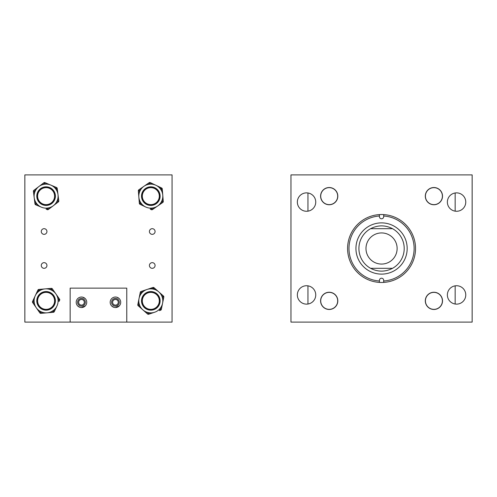 <?xml version="1.0" encoding="UTF-8"?>
<svg xmlns="http://www.w3.org/2000/svg" width="497" height="497" viewBox="0 0 497 497"><rect width="100%" height="100%" fill="white"/><g stroke="black" fill="none" stroke-linecap="round" stroke-linejoin="round"><path stroke-width="0.75" d="M447.375 202.074A9.194 9.194 0 0 0 456.569 211.268A9.194 9.194 0 0 0 465.764 202.074A9.194 9.194 0 0 0 456.569 192.873A9.194 9.194 0 0 0 447.375 202.074M447.375 294.926A9.194 9.194 0 0 0 456.569 304.127A9.194 9.194 0 0 0 465.764 294.926A9.194 9.194 0 0 0 456.569 285.732A9.194 9.194 0 0 0 447.375 294.926M320.596 196.141A8.604 8.604 0 0 0 329.2 204.745A8.604 8.604 0 0 0 337.811 196.141A8.604 8.604 0 0 0 329.2 187.531A8.604 8.604 0 0 0 320.596 196.141M297.349 202.074A9.194 9.194 0 0 0 306.55 211.268A9.194 9.194 0 0 0 315.744 202.074A9.194 9.194 0 0 0 306.55 192.873A9.194 9.194 0 0 0 297.349 202.074M320.596 300.859A8.604 8.604 0 0 0 329.2 309.469A8.604 8.604 0 0 0 337.811 300.859A8.604 8.604 0 0 0 329.2 292.255A8.604 8.604 0 0 0 321.733 305.139A8.604 8.604 0 0 0 333.481 308.333M297.349 294.926A9.194 9.194 0 0 0 306.55 304.127A9.194 9.194 0 0 0 315.744 294.926A9.194 9.194 0 0 0 306.55 285.732A9.194 9.194 0 0 0 297.349 294.926M425.308 300.859A8.604 8.604 0 0 0 433.912 309.469A8.604 8.604 0 0 0 442.516 300.859A8.604 8.604 0 0 0 433.912 292.255A8.604 8.604 0 0 0 425.308 300.859M425.308 196.141A8.604 8.604 0 0 0 433.912 204.745A8.604 8.604 0 0 0 442.516 196.141A8.604 8.604 0 0 0 433.912 187.531A8.604 8.604 0 0 0 425.308 196.141A8.604 8.604 0 0 1 437.695 188.406M472.15 174.894L472.15 322.106L290.962 322.106L290.962 174.894L472.15 174.894M407.173 248.5A25.614 25.614 0 0 1 381.559 274.114A25.614 25.614 0 0 1 355.939 248.5A25.614 25.614 0 0 1 381.559 222.886A25.614 25.614 0 0 1 407.173 248.5M379.428 216.002L379.428 216.655A2.131 2.131 0 0 0 381.559 218.786A2.131 2.131 0 0 0 383.684 216.655L383.684 216.002A32.566 32.566 0 0 1 414.125 248.5A32.566 32.566 0 0 1 383.684 280.998L383.684 280.345A2.131 2.131 0 0 0 381.559 278.214A2.131 2.131 0 0 0 379.428 280.345L379.428 280.998A32.566 32.566 0 0 1 348.987 248.5A32.566 32.566 0 0 1 379.428 216.002L379.428 214.592A33.97 33.97 0 0 1 415.529 248.5A33.97 33.97 0 0 1 379.428 282.408A33.97 33.97 0 0 1 347.583 248.5A33.97 33.97 0 0 1 379.428 214.592M379.428 280.998L379.428 281.824M383.684 280.998L383.684 281.824M383.684 216.002L383.684 214.592M365.985 248.5A15.569 15.569 0 0 0 381.559 264.069A15.569 15.569 0 0 0 397.128 248.5A15.569 15.569 0 0 0 381.559 232.931A15.569 15.569 0 0 0 365.985 248.5M370.594 228.682A22.651 22.651 0 0 0 370.594 268.318C377.9 272.058 385.212 272.058 392.524 268.318A22.651 22.651 0 0 0 392.524 228.682C385.212 224.942 377.9 224.942 370.594 228.682L392.524 228.682M392.524 268.318L370.594 268.318M46.935 231.515A2.833 2.833 0 0 1 44.109 234.348A2.833 2.833 0 0 1 41.276 231.515A2.833 2.833 0 0 1 44.109 228.682A2.833 2.833 0 0 1 46.935 231.515M46.935 265.485A2.833 2.833 0 0 1 44.109 268.318A2.833 2.833 0 0 1 41.276 265.485A2.833 2.833 0 0 1 44.109 262.652A2.833 2.833 0 0 1 46.935 265.485M84.304 302.288A2.833 2.833 0 0 1 81.471 305.121A2.833 2.833 0 0 1 78.638 302.288A2.833 2.833 0 0 1 81.471 299.461A2.833 2.833 0 0 1 84.304 302.288M118.274 302.288A2.833 2.833 0 0 1 115.441 305.121A2.833 2.833 0 0 1 112.614 302.288A2.833 2.833 0 0 1 115.441 299.461A2.833 2.833 0 0 1 118.274 302.288M155.076 265.485A2.833 2.833 0 0 1 152.244 268.318A2.833 2.833 0 0 1 149.417 265.485A2.833 2.833 0 0 1 152.244 262.652A2.833 2.833 0 0 1 155.076 265.485M155.076 231.515A2.833 2.833 0 0 1 152.244 234.348A2.833 2.833 0 0 1 149.417 231.515A2.833 2.833 0 0 1 152.244 228.682A2.833 2.833 0 0 1 155.076 231.515M70.145 322.106L24.85 322.106L24.85 174.894L172.061 174.894L172.061 322.106L126.766 322.106L126.766 288.136L70.145 288.136L70.145 322.106L126.766 322.106M52.968 310.712A12.003 12.003 0 0 0 55.95 294A12.003 12.003 0 0 0 39.238 291.012A12.003 12.003 0 0 0 36.256 307.724A12.003 12.003 0 0 0 52.968 310.712M54.807 310.563L53.782 310.085A12.003 12.003 0 0 0 56.969 305.959L54.303 311.638A1.131 1.131 0 0 1 53.378 312.29L40.866 313.358A1.131 1.131 0 0 1 39.841 312.874L33.342 303.549L39.164 311.899L40.095 311.252L40.773 312.228L41.953 312.128L42.052 313.253M40.779 293.224A9.306 9.306 0 0 0 38.462 306.183A9.306 9.306 0 0 0 51.421 308.5A9.306 9.306 0 0 0 53.738 295.541A9.306 9.306 0 0 0 40.779 293.224M41.176 293.802A8.604 8.604 0 0 0 39.039 305.785A8.604 8.604 0 0 0 51.023 307.923A8.604 8.604 0 0 0 53.16 295.939A8.604 8.604 0 0 0 41.176 293.802M59.634 300.275L59.131 301.35L58.106 300.871L58.609 299.797L57.932 298.821L58.857 298.175L59.534 299.144A1.131 1.131 0 0 1 59.634 300.275A1.131 1.131 0 0 0 59.534 299.144L58.609 299.797L59.634 300.275M33.069 300.374L34.094 300.853L33.591 301.928L34.274 302.903L33.342 303.549L32.665 302.58A1.131 1.131 0 0 1 32.566 301.449L37.896 290.086A1.131 1.131 0 0 1 38.828 289.434L51.334 288.366A1.131 1.131 0 0 1 52.359 288.85L58.857 298.175M37.393 291.155L38.418 291.64L38.828 289.434A1.131 1.131 0 0 0 37.896 290.086L40.108 290.465L40.009 289.335M50.154 288.471L50.247 289.596L51.427 289.496L52.11 290.472L53.036 289.819M53.782 310.085L53.278 311.159L52.098 311.259L52.191 312.389M140.931 202.95A12.003 12.003 0 0 0 157.624 206.019A12.003 12.003 0 0 0 160.693 189.326A12.003 12.003 0 0 0 144 186.257A12.003 12.003 0 0 0 140.931 202.95M158.475 190.854A9.306 9.306 0 0 0 145.528 188.475A9.306 9.306 0 0 0 143.148 201.422A9.306 9.306 0 0 0 156.095 203.801A9.306 9.306 0 0 0 158.475 190.854M157.897 191.252A8.604 8.604 0 0 0 145.925 189.053A8.604 8.604 0 0 0 143.726 201.024A8.604 8.604 0 0 0 155.698 203.223A8.604 8.604 0 0 0 157.897 191.252M145.658 206.982L139.992 204.286A1.131 1.131 0 0 1 139.346 203.354L138.346 190.842A1.131 1.131 0 0 1 138.831 189.817L148.187 183.368L139.806 189.146L140.452 190.078L139.477 190.749L139.57 191.935L138.439 192.022M151.33 209.672L150.256 209.162L150.74 208.144L151.815 208.653L152.79 207.976L153.436 208.908L152.455 209.585A1.131 1.131 0 0 1 151.33 209.672A1.131 1.131 0 0 0 152.455 209.585L151.815 208.653L151.33 209.672M151.368 183.113L150.883 184.132L149.808 183.623L148.833 184.3L148.187 183.368L149.168 182.691A1.131 1.131 0 0 1 150.293 182.604L161.631 187.99A1.131 1.131 0 0 1 162.277 188.922L163.277 201.434A1.131 1.131 0 0 1 162.792 202.459L153.436 208.908M160.562 187.481L160.077 188.506L162.277 188.922A1.131 1.131 0 0 0 161.631 187.99L161.239 190.196L162.37 190.109M163.184 200.254L162.053 200.341L162.152 201.527L161.171 202.198L161.817 203.13M141.061 204.795L141.552 203.77L140.477 203.261L140.384 202.08L139.253 202.167M36.529 203.385A12.003 12.003 0 0 0 53.347 205.708A12.003 12.003 0 0 0 55.67 188.891A12.003 12.003 0 0 0 38.853 186.568A12.003 12.003 0 0 0 36.529 203.385M53.521 190.519A9.306 9.306 0 0 0 40.481 188.717A9.306 9.306 0 0 0 38.679 201.757A9.306 9.306 0 0 0 51.719 203.559A9.306 9.306 0 0 0 53.521 190.519M52.962 190.941A8.604 8.604 0 0 0 40.903 189.276A8.604 8.604 0 0 0 39.238 201.335A8.604 8.604 0 0 0 51.297 203A8.604 8.604 0 0 0 52.962 190.941M41.437 207.199L35.654 204.758A1.131 1.131 0 0 1 34.97 203.857L33.411 191.401A1.131 1.131 0 0 1 33.852 190.357L42.91 183.499L34.796 189.643L35.48 190.544L34.535 191.264L34.684 192.438L33.56 192.581M47.221 209.635L46.128 209.175L46.569 208.131L47.662 208.591L48.607 207.876L49.29 208.777L48.346 209.498A1.131 1.131 0 0 1 47.221 209.635A1.131 1.131 0 0 0 48.346 209.498L47.662 208.591L47.221 209.635M46.072 183.101L45.637 184.145L44.544 183.685L43.593 184.399L42.91 183.499L43.854 182.778A1.131 1.131 0 0 1 44.979 182.641L56.546 187.518A1.131 1.131 0 0 1 57.23 188.419L58.789 200.875A1.131 1.131 0 0 1 58.354 201.919L49.29 208.777M55.453 187.052L55.012 188.096L57.23 188.419A1.131 1.131 0 0 0 56.546 187.518L56.254 189.736L57.379 189.593M58.646 199.695L57.522 199.837L57.671 201.012L56.72 201.732L57.404 202.633M36.747 205.224L37.188 204.18L36.095 203.714L35.946 202.54L34.821 202.683M148.441 312.632A12.003 12.003 0 0 0 162.581 303.232A12.003 12.003 0 0 0 153.182 289.092A12.003 12.003 0 0 0 139.042 298.492A12.003 12.003 0 0 0 148.441 312.632M152.647 291.739A9.306 9.306 0 0 0 141.688 299.026A9.306 9.306 0 0 0 148.976 309.985A9.306 9.306 0 0 0 159.935 302.698A9.306 9.306 0 0 0 152.647 291.739M152.511 292.422A8.604 8.604 0 0 0 142.378 299.163A8.604 8.604 0 0 0 149.112 309.302A8.604 8.604 0 0 0 159.251 302.561A8.604 8.604 0 0 0 152.511 292.422M154.642 312.24L148.696 314.241A1.131 1.131 0 0 1 147.584 314.017L138.166 305.717A1.131 1.131 0 0 1 137.806 304.642L140.048 293.503L138.042 303.481L139.148 303.704L138.918 304.866L139.806 305.655L139.061 306.506M160.593 310.234L159.469 310.613L159.108 309.538L160.233 309.159L160.463 307.997L161.575 308.221L161.339 309.382A1.131 1.131 0 0 1 160.593 310.234A1.131 1.131 0 0 0 161.339 309.382L160.233 309.159L160.593 310.234M142.154 291.112L142.521 292.186L141.397 292.565L141.16 293.727L140.048 293.503L140.284 292.342A1.131 1.131 0 0 1 141.03 291.49L152.927 287.483A1.131 1.131 0 0 1 154.039 287.707L163.457 296.007A1.131 1.131 0 0 1 163.817 297.076L161.575 308.221M151.802 287.862L152.163 288.937L154.039 287.707A1.131 1.131 0 0 0 152.927 287.483L154.182 289.341L154.927 288.49M162.569 295.218L161.817 296.069L162.705 296.858L162.476 298.02L163.581 298.243M149.821 313.862L149.46 312.787L148.336 313.166L147.441 312.383L146.696 313.234M455.165 192.985L455.165 211.157M455.165 285.843L455.165 304.015M307.954 192.985L307.954 211.157M307.954 285.843L307.954 304.015M320.608 196.563A8.604 8.604 0 0 1 328.778 187.543A8.604 8.604 0 0 1 337.798 195.712A8.604 8.604 0 0 1 329.629 204.733A8.604 8.604 0 0 1 320.608 196.563M324.926 293.392A8.604 8.604 0 0 1 337.811 300.859M442.516 196.141A8.604 8.604 0 0 1 430.135 203.869M439.77 294.559A8.604 8.604 0 0 1 440.218 306.724A8.604 8.604 0 0 1 428.054 307.165A8.604 8.604 0 0 1 427.606 295.001A8.604 8.604 0 0 1 439.77 294.559M150.815 187.642A8.492 8.492 0 0 0 146.472 203.441A8.492 8.492 0 0 0 158.114 200.477A8.492 8.492 0 0 0 155.151 188.835A8.492 8.492 0 0 0 143.509 191.799A8.492 8.492 0 0 0 146.472 203.441M150.815 204.634A8.492 8.492 0 0 0 155.151 188.835M37.61 196.141A8.492 8.492 0 0 0 46.302 204.627A8.492 8.492 0 0 0 54.589 195.942A8.492 8.492 0 0 0 45.904 187.649A8.492 8.492 0 0 0 37.61 196.334M46.103 204.634A8.492 8.492 0 0 0 54.589 195.942M113.912 307.326L111.831 306.121M115.441 307.556C110.464 305.81 110.464 305.81 115.441 307.556L119.292 305.879M110.179 302.288A5.268 5.268 0 0 0 115.441 307.556A5.268 5.268 0 0 0 120.709 302.288A5.268 5.268 0 0 0 115.441 297.026A5.268 5.268 0 0 0 110.179 302.288M79.942 307.326L77.861 306.121M81.471 307.556C76.495 305.81 76.495 305.81 81.471 307.556L85.322 305.879M76.203 302.288A5.268 5.268 0 0 0 81.471 307.556A5.268 5.268 0 0 0 86.739 302.288A5.268 5.268 0 0 0 81.471 297.026A5.268 5.268 0 0 0 76.203 302.288M115.441 297.026C110.464 298.772 110.464 298.772 115.441 297.026C120.423 298.772 120.423 298.772 115.441 297.026M82.254 297.082L81.471 297.026C76.495 298.772 76.495 298.772 81.471 297.026L80.688 297.082M77.619 302.288A3.852 3.852 0 0 0 81.471 306.14A3.852 3.852 0 0 0 85.322 302.288A3.852 3.852 0 0 0 81.471 298.436A3.852 3.852 0 0 0 77.619 302.288M111.595 302.288A3.852 3.852 0 0 0 115.441 306.14A3.852 3.852 0 0 0 119.292 302.288A3.852 3.852 0 0 0 115.441 298.436A3.852 3.852 0 0 0 111.595 302.288M82.632 297.15L85.08 298.455M85.012 298.393L84.664 298.101M84.21 297.79L83.645 297.492M116.969 297.249L119.05 298.455M435.13 204.547A8.492 8.492 0 0 0 442.318 194.923A8.492 8.492 0 0 0 432.694 187.736A8.492 8.492 0 0 0 425.507 197.352A8.492 8.492 0 0 0 435.13 204.547M337.693 196.141A8.492 8.492 0 0 0 329.2 187.642A8.492 8.492 0 0 0 320.708 196.141A8.492 8.492 0 0 0 329.2 204.634A8.492 8.492 0 0 0 337.693 196.141M337.693 300.859A8.492 8.492 0 0 0 329.2 292.366A8.492 8.492 0 0 0 320.708 300.859A8.492 8.492 0 0 0 329.2 309.358A8.492 8.492 0 0 0 337.693 300.859M442.405 300.859A8.492 8.492 0 0 0 433.912 292.366A8.492 8.492 0 0 0 425.42 300.859A8.492 8.492 0 0 0 433.912 309.358A8.492 8.492 0 0 0 442.405 300.859M54.595 300.859A8.492 8.492 0 0 0 46.103 292.366A8.492 8.492 0 0 0 37.61 300.859A8.492 8.492 0 0 0 46.103 309.358A8.492 8.492 0 0 0 54.595 300.859M159.307 300.859A8.492 8.492 0 0 0 150.815 292.366A8.492 8.492 0 0 0 142.316 300.859A8.492 8.492 0 0 0 150.815 309.358A8.492 8.492 0 0 0 159.307 300.859M53.924 312.091A1.131 1.131 0 0 1 53.378 312.29L53.278 311.159L54.303 311.638A1.131 1.131 0 0 1 53.924 312.091M51.334 288.366A1.131 1.131 0 0 1 52.359 288.85L51.427 289.496L51.334 288.366M40.866 313.358A1.131 1.131 0 0 1 39.841 312.874L40.773 312.228L40.866 313.358M32.665 302.58A1.131 1.131 0 0 1 32.566 301.449L33.591 301.928L32.665 302.58M139.545 203.907A1.131 1.131 0 0 1 139.346 203.354L140.477 203.261L139.992 204.286A1.131 1.131 0 0 1 139.545 203.907M163.277 201.434A1.131 1.131 0 0 1 162.792 202.459L162.152 201.527L163.277 201.434M138.346 190.842A1.131 1.131 0 0 1 138.831 189.817L139.477 190.749L138.346 190.842M149.168 182.691A1.131 1.131 0 0 1 150.293 182.604L149.808 183.623L149.168 182.691M35.194 204.404A1.131 1.131 0 0 1 34.97 203.857L36.095 203.714L35.654 204.758A1.131 1.131 0 0 1 35.194 204.404M58.789 200.875A1.131 1.131 0 0 1 58.354 201.919L57.671 201.012L58.789 200.875M33.411 191.401A1.131 1.131 0 0 1 33.852 190.357L34.535 191.264L33.411 191.401M43.854 182.778A1.131 1.131 0 0 1 44.979 182.641L44.544 183.685L43.854 182.778M148.112 314.278A1.131 1.131 0 0 1 147.584 314.017L148.336 313.166L148.696 314.241A1.131 1.131 0 0 1 148.112 314.278M163.457 296.007A1.131 1.131 0 0 1 163.817 297.076L162.705 296.858L163.457 296.007M138.166 305.717A1.131 1.131 0 0 1 137.806 304.642L138.918 304.866L138.166 305.717M140.284 292.342A1.131 1.131 0 0 1 141.03 291.49L141.397 292.565L140.284 292.342"/></g></svg>
